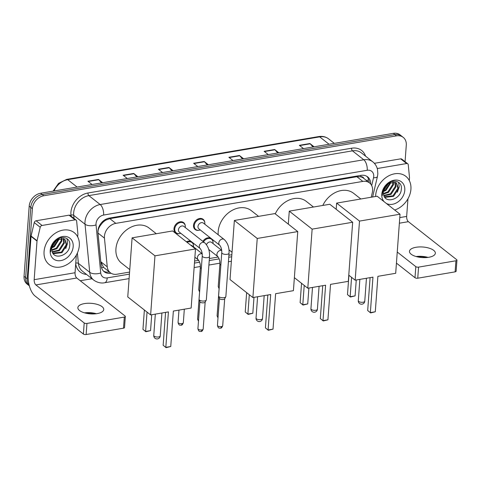 <?xml version="1.0" encoding="UTF-8"?>
<svg xmlns="http://www.w3.org/2000/svg" width="481" height="481" viewBox="0 0 481 481"><rect width="100%" height="100%" fill="white"/><g stroke="black" fill="none" stroke-linecap="round" stroke-linejoin="round"><path stroke-width="0.72" d="M179.221 233.64A6.487 5.069 -51.8 0 1 175.619 232.834A6.487 5.069 -51.8 0 1 173.996 228.691A6.487 5.069 -51.8 0 1 177.681 222.763A6.487 5.069 -51.8 0 1 183.646 222.637A6.487 5.069 -51.8 0 1 185.275 225.95M198.743 230.321A6.487 5.069 -51.8 0 1 195.142 229.515A6.487 5.069 -51.8 0 1 193.518 225.379A6.487 5.069 -51.8 0 1 197.204 219.444A6.487 5.069 -51.8 0 1 203.168 219.318A6.487 5.069 -51.8 0 1 204.798 222.631M371.224 197.228L372.3 192.647A12.163 9.506 128.2 0 0 372.601 190.692A12.163 9.506 128.2 0 0 369.552 182.93A12.163 9.506 128.2 0 0 362.842 181.409L115.819 223.364A12.163 9.506 128.2 0 0 104.455 238.137L107.257 266.835A12.163 9.506 128.2 0 0 110.287 272.703A12.163 9.506 128.2 0 0 116.997 274.224L129.587 272.084M102.411 222.889A12.163 9.506 -51.8 0 1 106.006 220.051L105.82 220.088A4.052 3.169 128.2 0 0 102.411 222.889L100.331 225.523C98.605 227.934 97.823 230.447 97.992 233.051L100.794 261.748L103.541 267.34L110.287 272.703M363.883 178.463A4.052 3.169 128.2 0 0 360.804 176.78L360.618 176.81A12.163 9.506 -51.8 0 1 363.588 178.235L369.552 182.93M360.618 176.81L356.866 176.707L109.842 218.657L106.006 220.051M194.601 261.039L198.689 260.347M209.379 258.531L218.212 257.034M228.902 255.219L231.854 254.714M202.856 241.366A6.487 5.069 -51.8 0 1 210.912 238.317M211.814 239.027A6.487 5.069 -51.8 0 1 213.017 241.949M186.4 241.793A6.487 5.069 -51.8 0 1 191.39 241.63M192.292 242.34A6.487 5.069 -51.8 0 1 193.494 245.268M370.713 184.067A12.163 9.506 128.2 0 0 367.64 176.882A12.163 9.506 128.2 0 0 360.924 175.361L109.313 218.097A12.163 9.506 128.2 0 0 97.95 232.864L101.172 265.873A12.163 9.506 128.2 0 0 104.197 271.741A12.163 9.506 128.2 0 0 110.907 273.256L111.057 273.232M366.799 176.311A12.163 9.506 -51.8 0 1 369.125 182.594M29.281 285.618A12.163 9.506 -51.8 0 1 27.231 278.8L32.383 208.634A12.163 9.506 -51.8 0 1 43.771 195.761L396.524 135.846A12.163 9.506 -51.8 0 1 403.234 137.368A12.163 9.506 -51.8 0 1 406.283 145.13L405.068 161.688M92.003 278.739L80.249 280.736M29.335 285.822L27.098 284.061A12.163 9.506 -51.8 0 1 24.05 276.298L29.203 206.133A12.163 9.506 -51.8 0 1 40.59 193.254L393.344 133.345L394.937 134.596A12.163 9.506 -51.8 0 1 401.647 136.111A12.163 9.506 -51.8 0 0 394.937 134.596L42.178 194.504L394.937 134.596L396.524 135.846M29.203 206.133L30.796 207.383A12.163 9.506 -51.8 0 1 42.178 194.504A12.163 9.506 -51.8 0 0 30.796 207.383L25.643 277.549L30.796 207.383L32.383 208.634M28.692 285.311A12.163 9.506 -51.8 0 1 25.643 277.549A12.163 9.506 -51.8 0 0 28.692 285.311M109.385 271.993L109.319 272.005A12.163 9.506 -51.8 0 1 103.445 271.062M101.563 182.9L98.767 179.702A3.247 1.533 -99.6 0 0 98.491 179.443L87.921 181.235L92.075 184.512M102.651 182.714L98.491 179.443M136.802 176.912L134.007 173.719A3.247 1.533 -99.6 0 0 133.73 173.455L123.16 175.252L127.321 178.523M137.891 176.731L133.73 173.455M172.042 170.929L169.246 167.731A3.247 1.533 -99.6 0 0 168.975 167.472L158.399 169.264L162.56 172.541M173.13 170.743L168.975 167.472M313.005 146.988L310.209 143.795A3.247 1.533 -99.6 0 0 309.932 143.53L299.362 145.328L303.523 148.599M314.093 146.801L309.932 143.53M277.765 152.976L274.964 149.777A3.247 1.533 -99.6 0 0 274.693 149.513L264.123 151.311L268.278 154.581M278.854 152.79L274.693 149.513M242.526 158.958L239.724 155.766A3.247 1.533 -99.6 0 0 239.454 155.501L228.884 157.299L233.038 160.57M243.614 158.772L239.454 155.501M207.281 164.941L204.485 161.748A3.247 1.533 -99.6 0 0 204.215 161.484L193.639 163.281L197.799 166.552M208.369 164.761L204.215 161.484M393.344 133.345A12.163 9.506 -51.8 0 1 400.054 134.86L403.234 137.368M375.625 196.476A20.274 15.849 -51.8 0 1 375.679 195.25A20.274 15.849 -51.8 0 1 387.199 176.713A20.274 15.849 -51.8 0 1 405.838 176.323A20.274 15.849 -51.8 0 1 410.918 189.261A20.274 15.849 -51.8 0 1 394.709 210.029M384.397 196.759L392.953 195.821L397.889 188.245L396.248 182.93M384.535 196.97L385.203 197.336L393.584 196.314L398.521 188.744L396.572 183.165L395.49 182.521L389.544 183.117A9.163 7.161 -51.8 0 0 383.345 192.045A9.163 7.161 -51.8 0 0 383.555 194.583C385.263 204.233 400.613 199.248 401.274 189.688C403.072 179.93 390.013 177.94 384.596 187.019L382.293 193.53L382.323 195.502L382.419 193.35C383.273 188.426 385.648 185.017 389.544 183.117M383.778 195.406L390.428 193.831L395.364 186.261L394.727 182.257M383.922 195.797L391.059 194.33L395.995 186.754L395.135 182.383M383.363 193.5L387.902 191.847L392.839 184.271L392.803 182.095M383.435 194.029L388.534 192.34L393.47 184.77L393.332 182.077M383.513 190.855L385.377 189.857L390.241 182.768M383.387 191.624L386.009 190.356L390.975 182.479M384.078 201.659A13.221 10.329 -51.8 0 1 381.812 194.204A13.221 10.329 -51.8 0 1 394.186 180.213A13.221 10.329 -51.8 0 1 404.786 190.302A13.221 10.329 -51.8 0 1 398.015 201.894A13.221 10.329 -51.8 0 1 386.321 203.427M389.67 181.932L383.537 190.723M397.348 192.244L399.206 186.965L398.605 182.311M427.248 257.491A16.222 6.614 4.2 0 0 416.871 256.734M416.125 256.529A12.975 5.291 -175.8 0 1 428.012 257.401M428.775 257.287A12.975 5.291 4.2 0 0 435.353 253.228A12.975 5.291 4.2 0 0 429.112 248.154A12.975 5.291 4.2 0 0 416.053 247.27A12.975 5.291 4.2 0 0 409.469 251.329A12.975 5.291 4.2 0 0 415.716 256.409A12.975 5.291 4.2 0 0 428.775 257.287M377.266 168.53L406.631 163.54L400.667 158.85A2.026 1.587 -51.8 0 1 401.785 159.103L407.75 163.799A2.026 1.587 128.2 0 0 406.631 163.54M374.362 163.318L400.667 158.85M456.95 260.143L456.138 271.224A2.026 0.824 -175.8 0 1 455.11 271.861L455.922 260.78A2.026 0.824 4.2 0 0 456.95 260.143A2.026 0.824 4.2 0 0 456.691 259.698L408.381 221.675A4.052 1.918 80.4 0 1 406.661 216.42L407.96 198.755M417.755 278.204A2.026 0.824 -175.8 0 1 414.995 277.717L415.812 266.642A2.026 0.824 4.2 0 0 418.566 267.123L417.755 278.204L455.11 271.861M396.434 263.113L414.995 277.717M418.566 267.123L455.922 260.78M415.812 266.642L397.246 252.032M409.295 180.543L409.499 177.802A2.026 1.587 128.2 0 0 409.493 177.489L408.255 164.773A2.026 1.587 128.2 0 0 407.75 163.799M322.811 205.447A22.306 17.43 -51.8 0 1 353.637 193.32L360.84 198.99M372.955 277.158L370.352 312.614L375.288 311.772L377.892 276.322L395.689 273.298L400.024 214.213L359.499 221.092L355.158 280.183L372.955 277.158M370.105 277.645L367.688 310.516L370.604 312.921L375.288 311.772M355.158 280.183L348.779 275.162M359.499 221.092L336.634 203.102L336.183 209.283M336.634 203.102L377.164 196.218L400.024 214.213M370.604 312.921L367.688 310.516M356.253 279.996L355.086 295.875L350.408 297.024L347.492 294.619L348.911 275.264M347.492 294.619L350.156 296.717L351.575 277.363M350.408 297.024L350.156 296.717L355.086 295.875M275.27 213.877A22.306 17.43 -51.8 0 1 306.271 201.365L313.48 207.034M325.595 285.203L322.991 320.659L327.922 319.817L330.525 284.367L348.322 281.343L352.663 222.252L312.139 229.136L307.798 288.227L325.595 285.203M322.739 285.69L320.328 318.56L323.244 320.965L327.922 319.817M307.798 288.227L294.372 277.663M312.139 229.136L289.273 211.141L288.317 224.152M289.273 211.141L329.798 204.263L352.663 222.252M323.244 320.965L320.328 318.56M308.892 288.041L307.726 303.92L303.042 305.068L300.126 302.663L301.545 283.309M300.126 302.663L302.789 304.762L304.214 285.407M303.042 305.068L302.789 304.762L307.726 303.92M218.206 234.77A22.306 17.43 -51.8 0 1 218.194 231.505A22.306 17.43 -51.8 0 1 230.862 211.117A22.306 17.43 -51.8 0 1 251.371 210.69L258.574 216.36M270.689 294.528L268.085 329.984L273.022 329.142L275.625 293.693L293.416 290.668L297.757 231.577L257.233 238.462L252.892 297.553L270.689 294.528M267.833 295.015L265.422 327.886L268.338 330.291L273.022 329.142M252.892 297.553L230.026 279.557L234.367 220.466L274.898 213.588L297.757 231.577M257.233 238.462L234.367 220.466M268.338 330.291L265.422 327.886M253.986 297.366L252.82 313.245L248.142 314.394L245.22 311.989L246.645 292.634M245.22 311.989L247.883 314.087L249.308 294.727M248.142 314.394L247.883 314.087L252.82 313.245M129.768 269.607L121.513 263.113A22.306 17.43 -51.8 0 1 115.927 248.875A22.306 17.43 -51.8 0 1 128.595 228.487A22.306 17.43 -51.8 0 1 149.104 228.054L156.307 233.724M168.422 311.898L165.819 347.348L170.749 346.512L173.352 311.063L191.149 308.038L195.49 248.948L154.966 255.832L150.625 314.923L168.422 311.898M165.566 312.379L163.155 345.256L166.071 347.655L170.749 346.512M150.625 314.923L127.76 296.927L132.101 237.836L172.625 230.952L195.49 248.948M154.966 255.832L132.101 237.836M166.071 347.655L163.155 345.256M151.719 314.736L150.553 330.615L145.869 331.758L142.953 329.359L144.378 310.005M142.953 329.359L145.617 331.451L147.042 312.097M145.869 331.758L145.617 331.451L150.553 330.615M219.721 245.25L198.887 228.854A3.65 2.85 -51.8 0 1 197.974 226.521A3.65 2.85 -51.8 0 1 200.042 223.184A3.65 2.85 -51.8 0 1 203.403 223.118L224.236 239.514A3.65 2.85 -51.8 0 0 222.024 239.099A3.65 2.85 -51.8 0 0 218.807 242.917A3.65 2.85 -51.8 0 0 219.721 245.25C221.2 247.156 221.885 249.621 221.771 252.627L218.59 295.983A3.65 1.485 -175.8 0 0 218.633 296.266A3.65 1.485 -175.8 0 0 219.059 296.789A3.65 1.485 -175.8 0 0 224.02 297.661A3.65 1.485 -175.8 0 0 225.787 296.789A3.65 1.485 -175.8 0 0 225.866 296.518L229.052 253.162A3.65 1.485 -175.8 0 1 227.2 254.305A3.65 1.485 -175.8 0 1 227.002 254.335A3.65 1.485 -175.8 0 1 221.771 252.627M200.282 229.954A6.085 4.756 -51.8 0 1 195.791 229.509A6.085 4.756 -51.8 0 1 194.264 225.631A6.085 4.756 -51.8 0 1 197.721 220.07A6.085 4.756 -51.8 0 1 203.313 219.949A6.085 4.756 -51.8 0 1 204.84 223.833A6.085 4.756 -51.8 0 1 204.798 224.218M225.787 296.789L224.633 298.857A2.633 1.076 -175.8 0 1 223.358 299.483A2.633 1.076 -175.8 0 1 219.775 298.857A2.633 1.076 -175.8 0 1 219.468 298.479L218.633 296.266M200.198 248.563L179.365 232.167A3.65 2.85 -51.8 0 1 178.451 229.84A3.65 2.85 -51.8 0 1 180.519 226.503A3.65 2.85 -51.8 0 1 183.874 226.431L204.714 242.827A3.65 2.85 -51.8 0 0 202.501 242.412A3.65 2.85 -51.8 0 0 199.284 246.236A3.65 2.85 -51.8 0 0 200.198 248.563C201.677 250.475 202.363 252.934 202.248 255.946L199.068 299.302A3.65 1.485 -175.8 0 0 199.11 299.579A3.65 1.485 -175.8 0 0 199.531 300.108A3.65 1.485 -175.8 0 0 204.497 300.974A3.65 1.485 -175.8 0 0 206.259 300.108A3.65 1.485 -175.8 0 0 206.343 299.837L209.53 256.481A3.65 1.485 -175.8 0 1 207.678 257.618A3.65 1.485 -175.8 0 1 207.473 257.654A3.65 1.485 -175.8 0 1 202.248 255.946M180.76 233.267A6.085 4.756 -51.8 0 1 176.268 232.828A6.085 4.756 -51.8 0 1 174.741 228.944A6.085 4.756 -51.8 0 1 178.198 223.382A6.085 4.756 -51.8 0 1 183.79 223.268A6.085 4.756 -51.8 0 1 185.317 227.152A6.085 4.756 -51.8 0 1 185.275 227.531M206.259 300.108L205.11 302.17A2.633 1.076 -175.8 0 1 203.836 302.802A2.633 1.076 -175.8 0 1 200.252 302.17A2.633 1.076 -175.8 0 1 199.946 301.791L199.11 299.579M206.463 244.679A3.65 2.85 -51.8 0 1 211.622 242.436L221.705 250.373M219.21 287.494A3.65 1.485 -175.8 0 1 218.717 287.187A3.65 1.485 -175.8 0 1 218.296 286.658A3.65 1.485 -175.8 0 1 218.248 286.381L219.895 263.997C220.009 260.991 219.324 258.525 217.845 256.62A3.65 2.85 -51.8 0 1 216.931 254.287A3.65 2.85 -51.8 0 1 220.142 250.469A3.65 2.85 -51.8 0 1 221.723 250.535M203.505 241.877A6.085 4.756 -51.8 0 1 211.538 239.267A6.085 4.756 -51.8 0 1 213.059 243.152A6.085 4.756 -51.8 0 1 213.017 243.536M190.801 245.256A3.65 2.85 -51.8 0 1 192.099 245.749L202.182 253.685M199.687 290.807A3.65 1.485 -175.8 0 1 199.194 290.5A3.65 1.485 -175.8 0 1 198.773 289.977A3.65 1.485 -175.8 0 1 198.725 289.694L200.373 267.316C200.481 264.303 199.801 261.844 198.322 259.932A3.65 2.85 -51.8 0 1 197.402 257.606A3.65 2.85 -51.8 0 1 200.619 253.782A3.65 2.85 -51.8 0 1 202.2 253.848M187.085 242.334A6.085 4.756 -51.8 0 1 192.015 242.586A6.085 4.756 -51.8 0 1 193.536 246.47A6.085 4.756 -51.8 0 1 193.494 246.849M95.635 313.816A16.222 6.614 4.2 0 0 85.257 313.053M84.512 312.848A12.975 5.291 -175.8 0 1 96.398 313.72M97.162 313.606A12.975 5.291 4.2 0 0 103.746 309.548A12.975 5.291 4.2 0 0 97.499 304.473A12.975 5.291 4.2 0 0 84.44 303.595A12.975 5.291 4.2 0 0 77.862 307.648A12.975 5.291 4.2 0 0 84.103 312.728A12.975 5.291 4.2 0 0 97.162 313.606M42.069 225.463A2.026 1.587 128.2 0 0 40.218 227.279L37.055 240.74A2.026 1.587 128.2 0 0 37.007 241.065L31.043 236.375A2.026 1.587 -51.8 0 1 31.091 236.045L34.253 222.589A2.026 1.587 -51.8 0 1 36.105 220.767L42.069 225.463L75.018 219.865L69.054 215.169A2.026 1.587 -51.8 0 1 70.172 215.422L76.136 220.118A2.026 1.587 128.2 0 0 75.018 219.865M36.105 220.767L69.054 215.169M31.043 236.375L28.205 274.988A16.222 7.66 -99.6 0 0 35.077 296.019L83.387 334.042L84.199 322.961L35.889 284.938A4.052 1.918 80.4 0 1 34.169 279.683L37.007 241.065M125.337 316.468L124.525 327.543A2.026 0.824 -175.8 0 1 123.497 328.18L124.308 317.099A2.026 0.824 4.2 0 0 125.337 316.468A2.026 0.824 4.2 0 0 125.078 316.017L76.768 278A4.052 1.918 80.4 0 1 75.048 272.739L76.347 255.08M84.199 322.961A2.026 0.824 4.2 0 0 86.953 323.442L86.141 334.523L123.497 328.18M86.141 334.523A2.026 0.824 -175.8 0 1 83.387 334.042M86.953 323.442L124.308 317.099M77.688 236.862L77.886 234.127A2.026 1.587 128.2 0 0 77.88 233.808L76.641 221.092A2.026 1.587 128.2 0 0 76.136 220.118M44.066 251.569A20.274 15.849 -51.8 0 1 55.586 233.032A20.274 15.849 -51.8 0 1 74.224 232.642A20.274 15.849 -51.8 0 1 79.305 245.581A20.274 15.849 -51.8 0 1 67.791 264.117A20.274 15.849 -51.8 0 1 49.146 264.508A20.274 15.849 -51.8 0 1 44.066 251.569M52.79 253.078L61.346 252.14L66.276 244.564L64.634 239.255M52.922 253.295L53.589 253.655L61.977 252.639L66.907 245.063L64.959 239.49L63.877 238.841L57.93 239.436A9.163 7.161 -51.8 0 0 51.738 248.364A9.163 7.161 -51.8 0 0 51.942 250.902C53.65 260.558 69.005 255.567 69.667 246.007C71.459 236.249 58.405 234.259 52.982 243.338L50.679 249.849L50.709 251.822L50.806 249.669C51.665 244.745 54.04 241.336 57.93 239.436M52.17 251.725L58.82 250.15L63.751 242.58L63.113 238.576M52.315 252.116L59.452 250.649L64.382 243.073L63.528 238.702M51.756 249.825L56.295 248.166L61.225 240.59L61.195 238.414M51.828 250.348L56.926 248.665L61.857 241.089L61.718 238.396M51.9 247.174L53.77 246.176L58.628 239.087M51.774 247.943L54.401 246.675L59.367 238.798M73.178 246.627A13.221 10.329 -51.8 0 1 60.804 260.612A13.221 10.329 -51.8 0 1 50.198 250.529A13.221 10.329 -51.8 0 1 62.572 236.538A13.221 10.329 -51.8 0 1 73.178 246.627M58.057 238.251L51.93 247.048M65.735 248.569L67.593 243.284L66.991 238.636M99.459 225.727A12.163 5.88 -5.6 0 0 100.331 225.523M360.804 176.78A12.163 5.748 -99.6 0 0 360.858 175.373M108.856 272.078A12.163 5.748 -99.6 0 0 108.959 271.657M366.354 180.411A12.163 3.884 13.2 0 0 368.753 179.774M101.521 267.689A12.163 5.88 -5.6 0 0 103.541 267.34M105.82 220.088A12.163 5.748 -99.6 0 0 105.862 219.264M356.866 176.707L362.842 181.409M100.794 261.748L107.257 266.835M97.992 233.051L104.455 238.137M109.842 218.657L115.819 223.364M371.687 185.582L373.521 177.772A8.111 6.337 128.2 0 0 373.725 176.473A8.111 6.337 128.2 0 0 367.219 170.28L103.619 215.049A8.111 6.337 128.2 0 0 96.032 223.635A8.111 6.337 128.2 0 0 96.044 224.898L100.733 272.974A8.111 6.337 128.2 0 0 107.227 277.898L129.437 274.122M100.733 272.974A8.111 3.92 -5.6 0 1 89.725 272.306L78.391 263.384A16.222 12.674 128.2 0 0 82.431 271.206L93.765 280.128A16.222 12.674 -51.8 0 1 89.725 272.306L85.029 224.23A16.222 12.674 -51.8 0 1 85.005 221.699A16.222 12.674 -51.8 0 1 100.186 204.533L363.786 159.764A16.222 12.674 -51.8 0 1 372.733 161.79L361.399 152.874A16.222 12.674 128.2 0 0 352.453 150.848L88.853 195.617A16.222 12.674 128.2 0 0 73.671 212.782A16.222 12.674 128.2 0 0 73.701 215.314L74.002 218.44M71.038 216.107L70.947 215.145A18.248 14.262 -51.8 0 1 87.999 192.989L351.593 148.22A2.026 0.956 -99.6 0 0 352.453 150.848L363.786 159.764A8.111 3.83 80.4 0 1 367.219 170.28M70.947 215.145A2.026 0.98 174.4 0 1 73.701 215.314L85.029 224.23A8.111 3.92 -5.6 0 0 96.044 224.898M351.593 148.22A18.248 14.262 -51.8 0 1 365.542 156.133M86.568 274.465A18.248 14.262 -51.8 0 1 75.709 263.798M43.771 195.761L40.59 193.254M27.231 278.8L24.05 276.298M103.619 215.049A8.111 3.83 80.4 0 0 100.186 204.533L88.853 195.617A2.026 0.956 -99.6 0 1 87.999 192.989M77.381 253.03L78.391 263.384A2.026 0.98 174.4 0 0 75.751 263.179M194.45 263.083L199.633 262.199M209.229 260.57L219.156 258.886M228.752 257.257L231.704 256.758M107.227 277.898A8.111 3.83 80.4 0 1 104.611 282.762L129.106 278.601M373.521 177.772A8.111 2.591 13.2 0 0 377.441 176.497L372.625 196.988M109.319 272.005L110.907 273.256M57.143 239.863A16.222 12.674 128.2 0 0 57.443 240.482M53.09 191.131L58.544 183.357L66.763 179.359A4.052 1.918 80.4 0 1 67.713 179.666A16.222 12.674 128.2 0 0 54.034 190.969M329.07 144.258L319.685 136.869A4.052 1.918 -99.6 0 0 318.735 136.568C322.504 135.973 325.805 136.748 328.631 138.895A16.222 12.674 128.2 0 0 319.685 136.869L67.713 179.666L77.098 187.055M193.963 163.534L204.485 161.748M229.203 157.552L239.724 155.766M264.442 151.563L274.964 149.777M299.687 145.581L310.209 143.795M158.724 169.522L169.246 167.731M123.485 175.505L134.007 173.719M88.239 181.493L98.767 179.702M399.362 223.208L408.381 221.675M399.777 217.586L406.661 216.42M363.119 302.218A3.247 1.323 4.2 0 0 364.766 301.202A3.247 3.247 0 0 1 362.073 304.166A3.247 3.247 0 0 1 358.297 300.727A3.247 1.323 4.2 0 0 358.712 301.443A3.247 1.323 4.2 0 0 363.119 302.218M315.758 310.263A3.247 1.323 4.2 0 0 317.406 309.247A3.247 3.247 0 0 1 314.712 312.205A3.247 3.247 0 0 1 310.93 308.772A3.247 1.323 4.2 0 0 311.351 309.487A3.247 1.323 4.2 0 0 315.758 310.263M260.852 319.588A3.247 1.323 4.2 0 0 262.5 318.572A3.247 3.247 0 0 1 259.806 321.53A3.247 3.247 0 0 1 256.03 318.097A3.247 1.323 4.2 0 0 256.445 318.813A3.247 1.323 4.2 0 0 260.852 319.588M158.586 336.953A3.247 1.323 4.2 0 0 160.233 335.942A3.247 3.247 0 0 1 157.54 338.901A3.247 3.247 0 0 1 153.758 335.467A3.247 1.323 4.2 0 0 154.179 336.183A3.247 1.323 4.2 0 0 158.586 336.953M217.448 325.384C218.266 328.95 219.492 327.94 220.514 328.174C221.302 328.307 222.03 327.501 222.703 325.769A2.633 1.076 -175.8 0 1 221.368 326.593A2.633 1.076 -175.8 0 1 218.717 326.413A2.633 1.076 -175.8 0 1 217.448 325.384L219.432 298.376M220.514 328.174A2.633 1.245 -99.6 0 0 221.368 326.593M197.925 328.697C198.743 332.269 199.97 331.259 200.992 331.487C201.779 331.619 202.507 330.82 203.18 329.082A2.633 1.076 -175.8 0 1 201.846 329.906A2.633 1.076 -175.8 0 1 199.194 329.732A2.633 1.076 -175.8 0 1 197.925 328.697L199.904 301.689M200.992 331.487A2.633 1.245 -99.6 0 0 201.846 329.906M220.857 265.115A3.65 1.485 -175.8 0 1 220.364 264.803A3.65 1.485 -175.8 0 1 219.895 263.997M218.085 316.702A2.633 1.076 -175.8 0 1 217.105 315.776L219.089 288.768M201.335 268.428A3.65 1.485 -175.8 0 1 200.842 268.121A3.65 1.485 -175.8 0 1 200.373 267.316M198.563 320.021A2.633 1.076 -175.8 0 1 197.583 319.089L199.567 292.087M178.06 322.408C178.884 325.974 180.104 324.964 181.133 325.198C181.92 325.33 182.648 324.525 183.321 322.793A2.633 1.076 -175.8 0 1 181.98 323.617A2.633 1.076 -175.8 0 1 179.329 323.436A2.633 1.076 -175.8 0 1 178.06 322.408L178.968 310.107M181.133 325.198A2.633 1.245 -99.6 0 0 181.98 323.617M35.889 284.938L76.768 278M34.169 279.683L75.048 272.739M31.091 236.045L37.055 240.74M40.218 227.279L34.253 222.589M368.939 182.443L369.095 181.758M377.441 176.497L377.838 173.936L377.501 169.396C376.761 166.294 375.174 163.762 372.733 161.79M93.765 280.128C98.785 283.676 103.187 283.062 104.611 282.762M194.126 267.562L200.397 266.492M208.898 265.049L219.919 263.179M228.421 261.736L231.373 261.231M57.389 240.62L57.011 239.941M66.763 179.359L318.735 136.568M328.631 138.895L334.313 143.368M366.45 278.265L364.766 301.202M359.86 279.383L358.297 300.727M319.089 286.309L317.406 309.247M312.5 287.428L310.93 308.772M232.034 252.236L228.992 249.843M264.183 295.635L262.5 318.572M257.594 296.753L256.03 318.097M161.917 313.005L160.233 335.942M155.327 314.123L153.758 335.467M229.052 253.162C229.317 247.45 227.711 242.899 224.236 239.514M203.313 219.949L201.533 218.548M195.791 229.509L194.005 228.108M222.703 325.769L224.687 298.761M209.53 256.481C209.794 250.763 208.189 246.218 204.714 242.827M183.79 223.268L182.004 221.861M176.268 232.828L174.483 231.421M203.18 329.082L205.165 302.08M219.114 288.828L218.296 286.658M211.538 239.267L209.752 237.867M208.736 249.453L217.845 256.62M217.105 315.776L217.995 317.947M199.591 292.147L198.773 289.977M192.015 242.586L190.229 241.179M194.883 257.227L198.322 259.932M197.583 319.089L198.467 321.26M183.321 322.793L184.319 309.199"/></g></svg>
